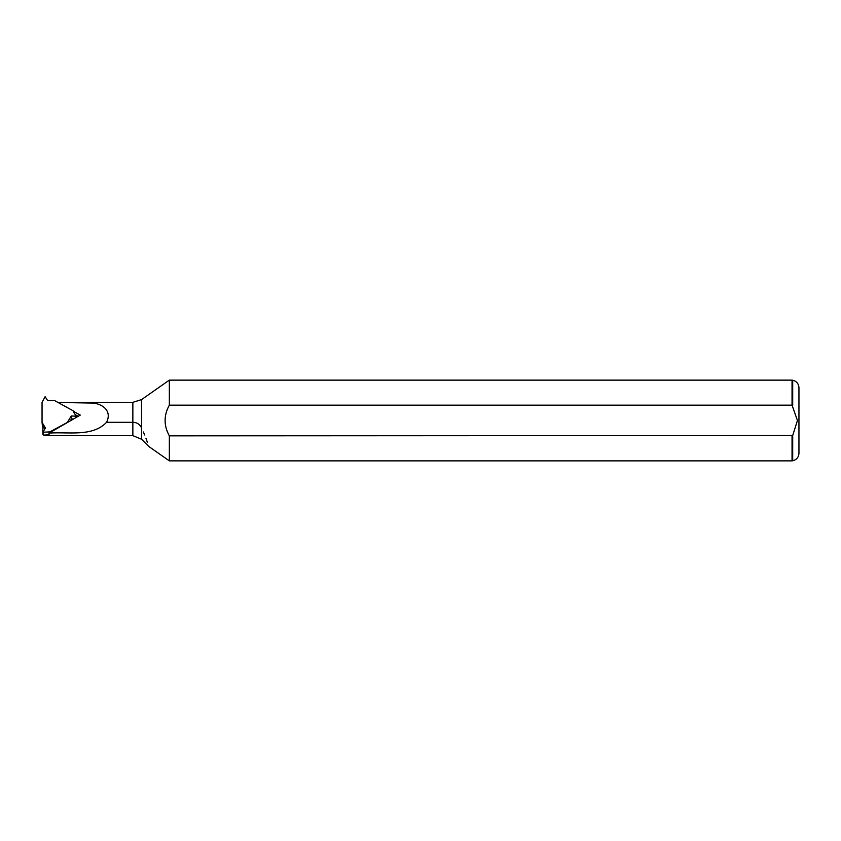 <?xml version="1.0" encoding="UTF-8"?>
<svg xmlns="http://www.w3.org/2000/svg" width="841" height="841" viewBox="0 0 841 841"><rect width="100%" height="100%" fill="white"/><g stroke="black" fill="none" stroke-linecap="round" stroke-linejoin="round"><path stroke-width="1.26" d="M49.125 435.154L48.957 433.136C68.384 431.58 92.268 437.225 106.555 422.319C112.683 410.187 101.078 402.986 91.133 403.039L58.018 402.471M44.93 435.512L45.719 435.638L44.93 435.512A2.523 2.439 -5.8 0 1 43.858 435.07M141.572 427.943L141.54 399.601L132.857 402.334L132.857 435.638L141.54 439.233L141.54 427.88C151.075 451.691 151.075 451.691 141.54 427.88C139.785 424.242 136.883 422.382 132.857 422.319L106.555 422.319M48.957 433.136L80.294 415.097L74.061 411.701M141.54 439.233L148.773 446.466L169.346 460.868L169.346 435.838C163.701 425.641 163.701 415.412 169.346 405.162L169.346 380.132L141.54 399.601M143.401 431.98L144.631 434.955M145.998 438.487L147.364 442.292M42.849 426.072L42.849 433.126A2.523 2.439 -5.8 0 0 43.248 434.44M42.996 434.597L44.941 435.627M49.198 435.638L45.719 435.638M75.269 414.687L78.202 416.306M49.009 434.24L49.093 434.808M169.346 405.162L792.043 405.162L797.436 420.5L792.695 435.533L792.695 460.752L792.043 460.868L792.043 435.838L792.695 435.533L169.346 435.838M792.695 460.752C796.574 459.775 798.666 457.294 798.95 453.299L798.95 387.701C798.666 383.706 796.574 381.225 792.695 380.248L792.695 405.467L792.043 405.162L792.043 380.132L169.346 380.132M75.921 417.609L75.995 415.78L73.545 412.079L74.019 411.281L54.549 400.558L47.664 400.6L45.109 396.7L42.05 402.397L42.05 422.361L42.344 425.231L44.741 429.236M49.062 434.808L43.553 435.081L43.038 431.832L45.488 428.101L42.05 422.361M43.259 432.211L49.871 431.885L67.806 422.182M75.774 416.158L71.212 416.001L67.764 421.783M74.197 413.068L74.019 411.281M73.566 418.944L71.496 418.871L70.392 420.721M71.496 418.871L71.212 416.001M132.857 402.334L58.061 402.334M42.859 433.357L42.996 434.734M48.988 434.135L49.114 435.365M792.695 380.248L792.043 380.132M792.043 460.868L169.346 460.868M132.857 435.638L45.635 435.638M42.996 431.99L43.29 434.86M76.037 415.896L76.195 417.451"/></g></svg>
